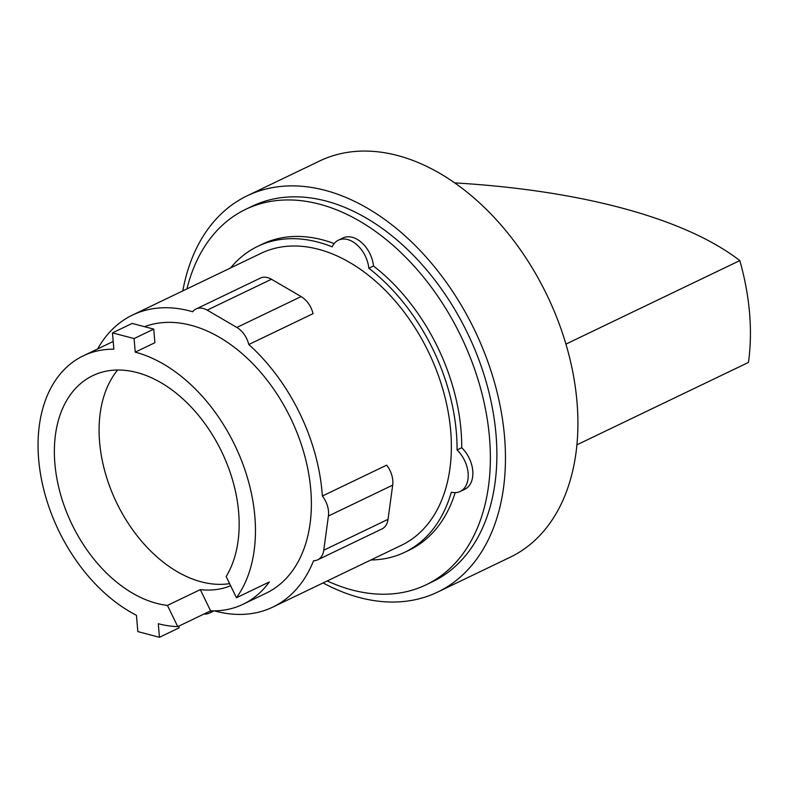 <?xml version="1.0" encoding="UTF-8"?>
<svg xmlns="http://www.w3.org/2000/svg" width="789" height="789" viewBox="0 0 789 789"><rect width="100%" height="100%" fill="white"/><g stroke="black" fill="none" stroke-linecap="round" stroke-linejoin="round"><path stroke-width="1.18" d="M117.63 370.002A124.583 83.2 -115.7 0 0 116.831 503.175A124.583 83.2 -115.7 0 0 229.609 583.633M167.446 605.41A124.583 83.2 64.3 0 1 72.115 524.655A124.583 83.2 64.3 0 1 92.816 375.633A124.583 83.2 64.3 0 1 221.423 451.2A124.583 83.2 64.3 0 1 226.157 576.532L236.453 597.746L269.325 581.957A146.567 97.875 64.3 0 1 243.101 604.256A146.567 97.875 64.3 0 1 210.614 610.844L177.752 626.634L167.446 605.41L200.307 589.62A124.583 83.2 -115.7 0 0 230.635 585.744M178.965 626.052L179.113 627.847L159.447 637.295L158.293 623.714A146.567 97.875 -115.7 0 0 177.752 626.634M153.756 329.121L154.9 342.702L135.235 352.141L134.081 338.57L153.756 329.121L132.138 323.421L112.472 332.869L113.853 349.192A146.567 97.875 -115.7 0 0 83.299 355.819A146.567 97.875 -115.7 0 0 58.938 531.145A146.567 97.875 -115.7 0 0 136.448 615.272L137.838 631.594L159.447 637.295M134.081 338.57L112.472 332.869M576.858 444.858L748.445 362.427A208.858 139.475 -115.7 0 0 749.55 312.937A208.858 139.475 -115.7 0 0 739.796 260.587L565.92 344.122M454.789 182.89A495.117 182.259 175.1 0 1 739.796 260.587M200.307 589.62L210.614 610.844M236.453 597.746A146.567 97.875 -115.7 0 0 234.589 444.72A146.567 97.875 -115.7 0 0 135.235 352.141M248.801 344.517L313.075 313.637A20.248 13.521 -115.7 0 0 301.122 296.575L271.455 279.257A20.248 13.521 -115.7 0 0 260.36 278.103L196.086 308.982A20.248 13.521 64.3 0 1 207.182 310.136L236.848 327.455A20.248 13.521 64.3 0 1 248.801 344.517A161.992 108.182 64.3 0 1 299.731 413.318A161.992 108.182 64.3 0 1 322.366 496.034L386.649 465.155A20.248 13.521 -115.7 0 1 392.685 485.136L388.04 519.34A20.248 13.521 -115.7 0 1 381.975 528.926L317.691 559.815A20.248 13.521 64.3 0 1 313.568 560.723A161.992 108.182 64.3 0 1 272.807 607.096A161.992 108.182 64.3 0 1 214.361 610.873M322.366 496.034A20.248 13.521 64.3 0 1 328.411 516.016L323.756 550.219A20.248 13.521 64.3 0 1 317.691 559.815M144.535 326.685A146.567 97.875 64.3 0 1 290.49 417.864A146.567 97.875 64.3 0 1 266.13 593.19L243.101 604.256M97.658 348.916A161.992 108.182 64.3 0 1 132.513 315.058A161.992 108.182 64.3 0 1 192.684 311.763A20.248 13.521 64.3 0 1 196.086 308.982M212.231 610.883A20.248 13.521 64.3 0 1 209.243 613.171A20.248 13.521 64.3 0 1 203.986 614.029M132.513 315.058L261.07 253.299A161.992 108.182 64.3 0 1 428.289 351.559A161.992 108.182 64.3 0 1 401.364 545.327L272.807 607.096M323.086 582.943A219.835 146.813 -115.7 0 0 437.599 592.105L510.049 557.29A219.835 146.813 -115.7 0 0 546.59 294.327A219.835 146.813 -115.7 0 0 319.653 160.976L247.204 195.79A219.835 146.813 -115.7 0 0 182.792 290.904M230.625 267.925A169.704 113.33 64.3 0 1 257.737 246.346A169.704 113.33 64.3 0 1 332.169 246.858A26.037 17.388 64.3 0 1 338.402 240.181A26.037 17.388 64.3 0 1 368.828 268.25A169.704 113.33 64.3 0 1 432.914 349.28A169.704 113.33 64.3 0 1 457.058 449.967A26.037 17.388 64.3 0 1 460.174 491.478A26.037 17.388 64.3 0 1 451.318 492.218A169.704 113.33 64.3 0 1 404.708 552.28A169.704 113.33 64.3 0 1 370.919 559.963M437.599 592.105A219.835 146.813 -115.7 0 0 474.13 329.131A219.835 146.813 -115.7 0 0 247.204 195.79M455.174 492.652A169.704 113.33 64.3 0 1 409.363 550.051L404.708 552.28M457.058 449.967L461.713 447.728A26.037 17.388 64.3 0 1 464.839 489.239L460.174 491.478M338.402 240.181L343.057 237.943A26.037 17.388 64.3 0 1 373.483 266.011A169.704 113.33 64.3 0 1 437.57 347.042A169.704 113.33 64.3 0 1 461.713 447.728M373.483 266.011L368.828 268.25M257.737 246.346L262.392 244.107A169.704 113.33 64.3 0 1 334.161 243.584M186.924 288.922A208.276 139.091 64.3 0 1 245.685 209.341L252.214 206.205A208.276 139.091 64.3 0 1 467.206 332.544A208.276 139.091 64.3 0 1 432.589 581.68L426.07 584.817A208.276 139.091 64.3 0 1 327.228 580.951M245.685 209.341A208.276 139.091 64.3 0 1 460.687 335.67A208.276 139.091 64.3 0 1 426.07 584.817M207.182 310.136L271.455 279.257M236.848 327.455L301.122 296.575M328.411 516.016L392.685 485.136M323.756 550.219L388.04 519.34M113.202 341.459L83.299 355.819M209.243 613.171L214.006 610.883"/></g></svg>
